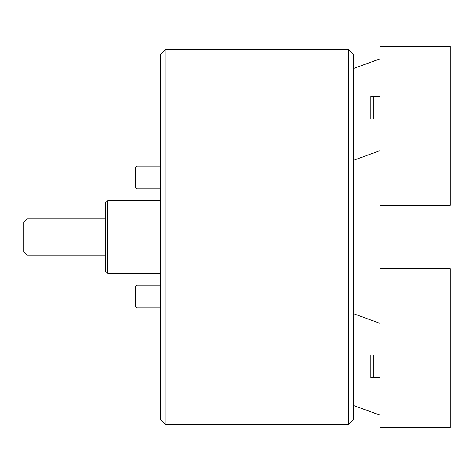 <?xml version="1.0" encoding="UTF-8"?>
<svg xmlns="http://www.w3.org/2000/svg" width="474" height="474" viewBox="0 0 474 474"><rect width="100%" height="100%" fill="white"/><g stroke="black" fill="none" stroke-linecap="round" stroke-linejoin="round"><path stroke-width="0.71" d="M165.011 424.206L160.473 419.668L160.473 54.332L165.011 49.794L165.011 424.206L348.817 424.206L348.817 49.794L353.349 54.332L353.349 419.668L348.817 424.206M165.011 49.794L348.817 49.794M353.349 160.348L379.958 150.661M379.958 149.049L379.958 205.254L450.3 205.254L450.3 46.411L379.958 46.411L379.958 96.335L370.881 96.335L370.881 119.021L379.958 119.021M379.958 96.335L379.958 94.243M353.349 68.588L379.958 58.9M107.657 273.308L105.388 271.039L105.388 202.961L107.657 200.692L107.657 273.308L160.473 273.308M27.101 255.154L23.7 251.747L23.7 222.253L27.101 218.846L27.101 255.154L105.388 255.154M373.151 96.335L373.151 119.021M136.933 307.798L135.517 306.382L135.517 286.527L136.933 285.105L136.933 307.798L160.473 307.798M353.349 313.652L379.958 323.339M353.349 405.412L379.958 415.1M379.958 324.951L379.958 354.979L370.881 354.979L370.881 377.665L379.958 377.665L379.958 413.482L379.958 379.757M379.958 354.979L379.958 268.746L450.3 268.746L450.3 427.589L379.958 427.589L379.958 377.665M373.151 377.665L373.151 354.979M136.933 188.895L135.517 187.473L135.517 167.618L136.933 166.202L136.933 188.895L160.473 188.895M160.473 200.692L107.657 200.692M27.101 218.846L105.388 218.846M136.933 285.105L160.473 285.105M136.933 166.202L160.473 166.202"/></g></svg>
